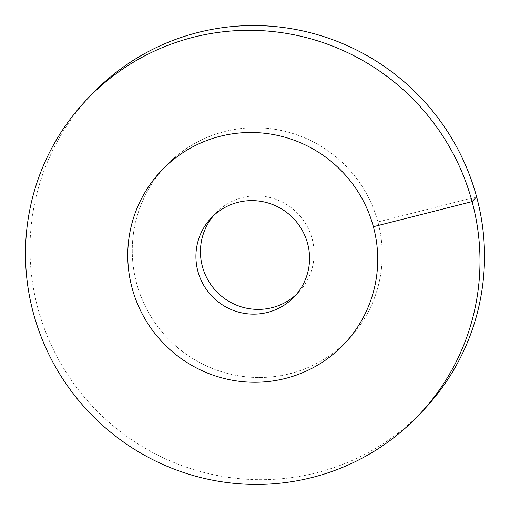<?xml version="1.0" encoding="UTF-8"?>
<svg xmlns="http://www.w3.org/2000/svg" width="510" height="510" viewBox="0 0 510 510"><rect width="100%" height="100%" fill="white"/><g stroke="black" fill="none" stroke-linecap="round" stroke-linejoin="round"><path stroke-width="0.38" stroke-dasharray="2.55 1.91" d="M289.929 373.69A125.951 123.917 -136.4 0 0 348.464 339.488A125.951 123.917 -136.4 0 0 364.389 190.045A125.951 123.917 -136.4 0 0 224.598 131.561A125.951 123.917 43.6 0 0 166.056 165.756A125.951 123.917 -136.4 0 0 136.616 283.299A125.951 123.917 43.6 0 0 227.039 373.301A125.951 123.917 43.6 0 0 348.464 339.488L343.944 344.244L348.464 339.488A125.951 123.917 43.6 0 0 377.904 221.952A125.951 123.917 -136.4 0 0 287.487 131.95A125.951 123.917 -136.4 0 0 166.056 165.756L161.536 170.512L166.056 165.756A125.951 123.917 43.6 0 0 150.131 315.205A125.951 123.917 43.6 0 0 289.929 373.69M296.387 294.417A57.247 56.323 -136.4 0 0 298.72 292.109A57.247 56.323 -136.4 0 0 305.955 224.177A57.247 56.323 -136.4 0 0 242.416 197.599A57.247 56.323 43.6 0 0 215.806 213.142L211.28 217.891M213.613 215.583A57.247 56.323 43.6 0 1 215.806 213.142M91.437 94.688A229.003 225.299 -136.4 0 0 37.912 308.397A229.003 225.299 43.6 0 0 202.311 472.031A229.003 225.299 43.6 0 0 423.09 410.563M476.614 196.854L377.904 221.952M298.72 292.109L294.193 296.858"/><path stroke-width="0.76" d="M285.402 378.439A125.951 123.917 -136.4 0 0 343.944 344.244A125.951 123.917 -136.4 0 0 359.869 194.794A125.951 123.917 -136.4 0 0 220.071 136.31A125.951 123.917 43.6 0 0 161.536 170.512A125.951 123.917 -136.4 0 0 132.096 288.048A125.951 123.917 43.6 0 0 222.513 378.05A125.951 123.917 43.6 0 0 343.944 344.244A125.951 123.917 43.6 0 0 373.384 226.701A125.951 123.917 -136.4 0 0 282.961 136.699A125.951 123.917 -136.4 0 0 161.536 170.512A125.951 123.917 43.6 0 0 145.611 319.955A125.951 123.917 43.6 0 0 285.402 378.439M267.584 312.4A57.247 56.323 43.6 0 1 204.045 285.823A57.247 56.323 43.6 0 1 211.28 217.891A57.247 56.323 43.6 0 1 237.889 202.349A57.247 56.323 -136.4 0 1 301.435 228.926A57.247 56.323 -136.4 0 1 294.193 296.858A57.247 56.323 -136.4 0 1 267.584 312.4M213.613 215.583A57.247 56.323 43.6 0 0 209.438 282.489A57.247 56.323 43.6 0 0 272.11 307.651A57.247 56.323 -136.4 0 0 296.387 294.417M373.384 226.701L472.088 201.603A229.003 225.299 -136.4 0 0 307.689 37.969A229.003 225.299 -136.4 0 0 86.91 99.437A229.003 225.299 -136.4 0 0 33.386 313.146A229.003 225.299 43.6 0 0 197.784 476.78A229.003 225.299 43.6 0 0 418.563 415.312A229.003 225.299 43.6 0 0 472.088 201.603L476.614 196.854A229.003 225.299 -136.4 0 0 312.216 33.22A229.003 225.299 -136.4 0 0 91.437 94.688L86.91 99.437M476.614 196.854A229.003 225.299 43.6 0 1 423.09 410.563L418.563 415.312"/></g></svg>
